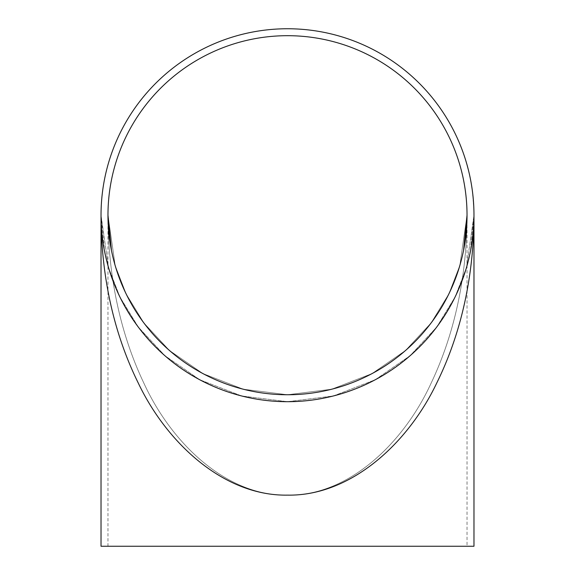 <?xml version="1.0" encoding="UTF-8"?>
<svg xmlns="http://www.w3.org/2000/svg" width="575" height="575" viewBox="0 0 575 575"><rect width="100%" height="100%" fill="white"/><g stroke="black" fill="none" stroke-linecap="round" stroke-linejoin="round"><path stroke-width="0.43" stroke-dasharray="2.88 2.16" d="M473.965 213.382L473.872 209.084M473.836 211.392L473.793 220.728L473.965 213.541M473.922 219.585L473.973 215.222A186.472 186.472 0 0 1 194.264 376.711A186.472 186.472 0 0 1 194.264 53.734A186.472 186.472 0 0 1 473.973 215.222L466.512 267.433L455.113 296.93L436.677 327.103L410.112 355.709L375.252 379.752L333.399 395.952L287.5 401.695L241.601 395.952L199.748 379.752L164.888 355.709L138.323 327.103L119.888 296.93L108.488 267.433L101.028 215.222L108.488 267.433L119.888 296.93L138.323 327.103L164.888 355.709L199.748 379.752L241.601 395.952L287.5 401.695L333.399 395.952L375.252 379.752L410.112 355.709L436.677 327.103L455.113 296.93L466.512 267.433L473.973 215.222L473.771 208.998M473.973 215.582L473.973 215.941M473.965 216.257L470.386 251.598L471.385 246.186M464.658 273.405A186.472 186.472 0 0 1 462.372 279.967A186.472 186.472 0 0 0 464.658 273.405L464.571 273.377A186.372 186.372 0 0 1 462.278 279.932L462.278 279.932A186.372 186.372 0 0 0 464.571 273.377L464.658 273.405M465.355 271.256L467.051 265.549M467.137 265.248L467.015 265.686M466.67 266.893L466.497 267.476M466.375 267.885L466.232 268.396M466.03 269.064L467.885 262.466M467.878 262.488L467.418 264.227M466.965 265.866L466.72 266.721M466.591 267.167L466.411 267.77M466.26 268.288L465.714 270.092M465.498 270.789L465.383 271.17M471.155 247.523L471.493 245.511A186.472 186.472 0 0 1 469.114 257.492L469.02 257.471A186.372 186.372 0 0 0 471.399 245.496L470.875 248.529A186.372 186.372 0 0 1 469.02 257.471L469.114 257.492A186.472 186.472 0 0 0 470.968 248.544L470.824 249.349M470.293 252.066L470.077 253.129M469.753 254.653L470.293 251.57M471.227 247.099L471.162 247.466M469.078 257.241L470.487 251.103M470.364 251.721L470.213 252.475M471.701 243.606L472.549 238.208M472.521 237.676L473.146 231.725M472.952 234.686L472.851 235.606M472.743 236.605L472.801 236.095M472.787 236.188L472.729 236.677M473.822 222.647A186.472 186.472 0 0 1 473.419 229.583A186.472 186.472 0 0 0 473.822 222.647L473.728 222.64A186.372 186.372 0 0 1 473.318 229.576L473.318 229.576A186.372 186.372 0 0 0 473.728 222.64L473.822 222.647M473.628 203.866L473.347 199.963M473.06 196.801L473.397 200.653M473.275 200.301L473.534 203.974L473.318 199.676M473.34 199.928L473.505 202.084M473.433 201.063L473.534 202.429M473.556 202.774L472.959 195.831M473.024 196.434L473.11 197.29M473.211 198.375L473.16 198.936M473.347 200.014L473.426 200.941M473.685 204.952L473.577 203.14M473.211 199.525L473.584 203.241M473.462 202.867L472.966 196.815M471.723 186.968L471.816 186.954A186.472 186.472 0 0 1 472.046 188.478A186.472 186.472 0 0 0 471.687 186.113L470.868 181.88L471.723 186.968A186.372 186.372 0 0 1 471.946 188.492L471.946 188.492A186.372 186.372 0 0 0 471.593 186.127L470.961 181.858M471.529 185.15L471.73 186.379M468.726 171.314A186.472 186.472 0 0 1 470.235 178.099A186.472 186.472 0 0 0 468.726 171.314L468.632 171.336A186.372 186.372 0 0 1 470.142 178.113L470.142 178.113A186.372 186.372 0 0 0 468.632 171.336L468.726 171.314M467.935 168.547L466.268 162.517A186.372 186.372 0 0 0 463.809 154.79L463.896 154.761A186.472 186.472 0 0 1 465.556 159.836L467.439 166.304M467.561 167.109A186.372 186.372 0 0 1 468.316 170.035L468.409 170.013A186.472 186.472 0 0 0 467.647 167.088L465.463 159.857A186.372 186.372 0 0 0 464.643 157.291L464.643 157.291A186.372 186.372 0 0 0 463.809 154.79L463.896 154.761A186.472 186.472 0 0 1 466.361 162.488L467.015 164.752M467.482 166.47L467.741 167.411M466.979 164.637L467.647 167.088M460.913 146.668A186.472 186.472 0 0 1 463.026 152.274A186.472 186.472 0 0 0 457.556 138.726A186.472 186.472 0 0 1 460.913 146.668L460.827 146.704A186.372 186.372 0 0 1 462.933 152.31L462.933 152.31A186.372 186.372 0 0 0 457.47 138.762L457.47 138.762A186.372 186.372 0 0 1 459.842 144.26L459.842 144.26A186.372 186.372 0 0 1 460.827 146.704L460.913 146.668M459.475 287.306L460.913 283.77A186.472 186.472 0 0 0 461.948 281.089L461.862 281.312A186.472 186.472 0 0 1 460.827 283.993L458.332 289.965A186.472 186.472 0 0 1 457.168 292.582L457.262 292.373A186.472 186.472 0 0 0 458.433 289.75L459.669 286.839M473.965 217.012L473.944 218.205M473.944 218.27L473.944 211.844M467.029 546.25L107.971 546.25L467.029 546.25L467.029 215.222A179.529 179.529 0 0 1 197.735 370.695A179.529 179.529 0 0 1 197.735 59.743A179.529 179.529 0 0 1 467.029 215.222L459.849 265.492L448.874 293.89L431.121 322.942L405.548 350.484L371.982 373.628L331.689 389.225L287.5 394.752L243.311 389.225L203.018 373.628L169.452 350.484L143.879 322.942L126.126 293.89L115.151 265.492L107.971 215.222L115.151 265.492L126.126 293.89L143.879 322.942L169.452 350.484L203.018 373.628L243.311 389.225L287.5 394.752L331.689 389.225L371.982 373.628L405.548 350.484L431.121 322.942L448.874 293.89L459.849 265.492L467.029 215.222C466.965 261.143 459.914 322.582 431.121 383.166C403.578 443.275 348.443 496.239 287.5 495.125C226.557 496.239 171.422 443.275 143.879 383.166C115.086 322.582 108.035 261.143 107.971 215.222C108.035 261.143 115.086 322.582 143.879 383.166C171.422 443.275 226.557 496.239 287.5 495.125C348.443 496.239 403.578 443.275 431.121 383.166C459.914 322.582 466.965 261.143 467.029 215.222L463.579 250.247M473.973 546.25L101.028 546.25M101.028 215.222L104.614 251.598L101.028 215.222C101.092 261.143 108.416 322.582 138.323 383.166C166.937 443.275 224.2 496.239 287.5 495.125C350.8 496.239 408.063 443.275 436.677 383.166C466.584 322.582 473.908 261.143 473.973 215.222L470.386 251.598M459.389 287.27L458.433 289.75M458.34 289.707A186.372 186.372 0 0 1 457.175 292.33M458.246 289.922A186.372 186.372 0 0 1 457.082 292.546L457.168 292.582M457.082 292.546L459.008 288.161M460.108 285.516L461.775 281.283A186.372 186.372 0 0 1 460.74 283.957L459.547 286.875M461.862 281.053A186.372 186.372 0 0 1 460.827 283.734L460.913 283.77M459.583 286.803L460.827 283.734M466.634 163.774L468.316 170.035M466.296 162.61A186.372 186.372 0 0 0 464.643 157.291A186.372 186.372 0 0 1 466.131 162.064L467.259 166.002M466.131 162.064L466.224 162.035A186.472 186.472 0 0 0 464.737 157.263A186.472 186.472 0 0 1 466.39 162.581M473.663 206.368L472.715 194.429M473.944 212.175L473.958 213.339M473.973 215.208L473.965 216.962M472.053 241.234L473.009 234.118M472.312 240.055L472.147 241.248M468.028 261.912L466.929 265.636M465.153 271.558L465.937 269.043M466.9 265.722L466.677 266.85M465.865 269.265L467.022 265.657M467.892 262.437L467.77 262.919M107.971 546.25L107.971 215.222L111.421 250.247"/><path stroke-width="0.86" d="M473.951 212.283L473.973 215.582M473.872 209.084L473.901 209.997M473.908 210.263L473.922 211.039M473.965 213.893L473.973 215.208M473.944 218.335L473.922 219.585M473.973 215.222C473.908 261.143 466.584 322.582 436.677 383.166C408.063 443.275 350.8 496.239 287.5 495.125C224.2 496.239 166.937 443.275 138.323 383.166C108.416 322.582 101.092 261.143 101.028 215.222L101.028 546.25L473.973 546.25L473.973 215.222A186.472 186.472 0 0 1 194.264 376.711A186.472 186.472 0 0 1 194.264 53.734A186.472 186.472 0 0 1 473.973 215.222L473.965 217.012M473.865 208.991L473.929 211.384M467.418 264.227L467.216 264.96M467.015 265.686L466.792 266.455M466.497 267.476L466.375 267.885M466.066 268.928L465.247 271.587M466.72 266.721L466.591 267.167M466.411 267.77L466.26 268.288M465.714 270.092L465.498 270.789M470.824 249.349L470.293 252.066M470.077 253.129L469.171 257.262M471.385 246.186L471.284 246.754M470.487 251.103L470.364 251.721M470.213 252.475L470.062 253.194M470.019 253.417L469.883 254.049M469.832 254.294L469.753 254.653M472.549 238.208L472.427 239.15M472.312 240.041L471.795 243.62M473.239 231.732L472.851 235.606M472.729 236.677L472.679 237.108M472.657 237.324L472.542 238.237M472.808 194.422L473.239 198.706M473.247 198.806L473.347 200.014M473.347 199.963L473.757 206.36M473.254 198.914L473.311 199.518M472.959 195.831L473.024 196.434M473.11 197.29L473.211 198.375M473.599 203.493L473.685 204.952M470.961 181.858L471.04 182.304M471.098 182.62L471.529 185.15M467.015 164.752L468.409 170.013M467.827 167.749L468.028 168.525M466.728 163.746L467.123 165.14M461.948 281.089L460 286.041M460.827 283.993L460.618 284.51M459.72 286.717L458.332 289.965M459.094 288.197L457.262 292.373M467.029 215.222A179.529 179.529 0 0 1 197.735 370.695A179.529 179.529 0 0 1 197.735 59.743A179.529 179.529 0 0 1 467.029 215.222L463.579 250.247M466.224 162.035L466.929 164.457M467.188 165.37L467.324 165.88M473.965 216.962L473.958 217.372M473.958 217.479L473.951 218.148M472.521 238.409L472.312 240.055M472.743 236.605L472.614 237.683M466.677 266.85L465.958 269.294M468.028 261.912L467.892 262.437M467.77 262.919L466.993 265.751M111.421 250.247L107.971 215.222"/></g></svg>
